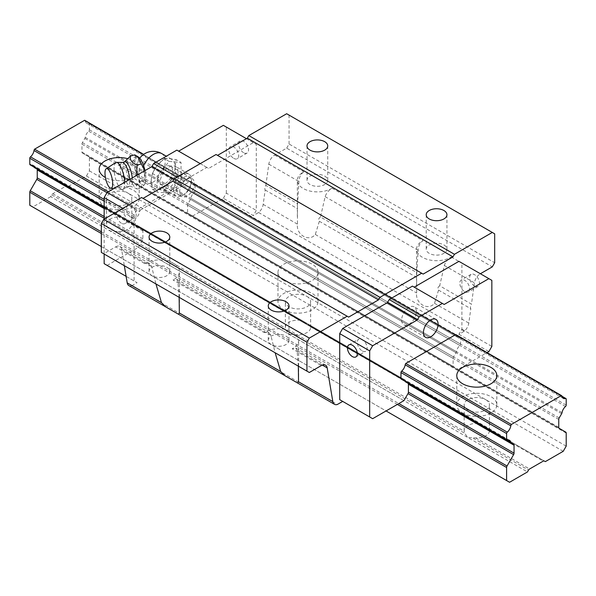 <?xml version="1.0" encoding="UTF-8"?>
<svg xmlns="http://www.w3.org/2000/svg" width="596" height="596" viewBox="0 0 596 596"><rect width="100%" height="100%" fill="white"/><g stroke="black" fill="none" stroke-linecap="round" stroke-linejoin="round"><path stroke-width="0.45" stroke-dasharray="2.98 2.23" d="M84.915 120.452A2.108 1.214 -60 0 1 85.183 120.995A6.742 3.896 120 0 0 86.495 123.074A6.742 3.896 120 0 0 88.722 123.238A1.266 0.73 -60 0 1 89.139 123.268A1.266 0.73 -60 0 1 89.4 123.849L89.4 129.816A1.266 0.73 -60 0 1 88.722 131.202A6.742 3.896 120 0 0 85.235 137.356A2.108 1.214 -60 0 1 84.841 138.428L82.39 142.667A2.108 1.214 120 0 0 81.95 144.143L81.95 152.077A2.108 1.214 120 0 0 82.39 153.045L88.96 156.837A2.108 1.214 -60 0 1 89.4 157.806L89.4 170.858L86.42 176.021L68.54 186.339L128.14 220.751L122.873 217.711L120.265 216.922A12.643 7.301 0 0 0 106.557 224.193A12.643 7.301 0 0 0 106.602 224.811L107.101 226.815L110.26 231.077L118.135 231.464A12.643 7.301 0 0 0 131.843 224.193A12.643 7.301 0 0 0 131.798 223.575L131.299 222.576L128.14 220.751L306.94 323.978L301.673 320.939L299.065 320.149A12.643 7.301 0 0 0 285.357 327.42A12.643 7.301 0 0 0 285.402 328.038L285.901 330.05L289.06 334.304L527.46 471.943M68.54 186.339L67.49 185.736A2.108 1.214 120 0 0 66.432 185.84L52.768 193.73A2.108 1.214 120 0 0 51.71 194.84L50.66 196.665L289.06 334.304L296.935 334.691A12.643 7.301 0 0 0 310.643 327.42A12.643 7.301 0 0 0 310.598 326.802L310.099 325.803L306.94 323.978L485.74 427.213L480.473 424.173L477.865 423.376A12.643 7.301 0 0 0 464.157 430.647A12.643 7.301 0 0 0 464.202 431.266L464.701 433.277L467.86 437.531L475.735 437.926A12.643 7.301 0 0 0 489.443 430.647A12.643 7.301 0 0 0 489.398 430.036L488.899 429.031L485.74 427.213L545.34 461.617M131.299 222.576L301.673 320.939L131.299 222.576M128.14 193.223A12.643 7.301 180 0 1 131.843 198.386A12.643 7.301 180 0 1 119.2 205.687A12.643 7.301 180 0 1 106.557 198.386A12.643 7.301 180 0 1 114.365 191.644A12.643 7.301 180 0 1 128.14 193.223M105.045 206.559A20.018 11.555 -0 0 0 126.859 209.062A20.018 11.555 -0 0 0 139.218 198.386A20.018 11.555 -0 0 0 119.2 186.824A20.018 11.555 -0 0 0 99.182 198.386A20.018 11.555 -0 0 0 105.045 206.559M127.529 158.625A20.018 11.555 180 0 1 139.218 169.137A20.018 11.555 180 0 1 127.104 179.754A20.018 11.555 180 0 1 105.425 177.526M310.099 325.803L480.473 424.173L310.099 325.803M306.94 296.45A12.643 7.301 180 0 1 310.643 301.613A12.643 7.301 180 0 1 298 308.914A12.643 7.301 180 0 1 285.357 301.613A12.643 7.301 180 0 1 293.165 294.871A12.643 7.301 180 0 1 306.94 296.45M283.845 309.786A20.018 11.555 -0 0 0 305.659 312.289A20.018 11.555 -0 0 0 318.018 301.613A20.018 11.555 -0 0 0 298 290.058A20.018 11.555 -0 0 0 277.982 301.613A20.018 11.555 -0 0 0 283.845 309.786M283.845 280.537A20.018 11.555 180 0 1 277.982 272.365A20.018 11.555 180 0 1 298 260.81A20.018 11.555 180 0 1 318.018 272.365A20.018 11.555 180 0 1 305.659 283.04A20.018 11.555 180 0 1 283.845 280.537M488.899 429.031L544.29 461.013L488.899 429.031M86.42 176.021L563.22 451.299M89.4 170.858L566.2 446.136M67.49 185.736L122.873 217.711L67.49 185.736M50.66 196.665L32.78 206.983L509.58 482.268M101.32 246.558L386.059 410.949M32.78 206.983L29.8 205.27M104.151 207.855L140 228.559A2.108 1.214 -60 0 1 139.606 227.948A6.742 3.896 120 0 0 138.324 225.996A6.742 3.896 120 0 0 136.119 225.824A1.266 0.73 -60 0 1 135.702 225.795A1.266 0.73 -60 0 1 135.441 225.214L135.441 219.246A1.266 0.73 -60 0 1 136.119 217.853A6.742 3.896 120 0 0 139.658 211.535A2.108 1.214 -60 0 1 140.224 210.165L108.338 191.748M36.81 168.981L34.359 167.565M33.994 167.074A2.108 1.214 -60 0 1 33.965 166.954A6.742 3.896 120 0 0 32.683 165.003A6.742 3.896 120 0 0 30.478 164.831A1.266 0.73 -60 0 1 30.061 164.801M190.422 181.34L455.94 334.639L190.258 181.273A2.108 1.214 -60 0 1 190.422 181.34A2.108 1.214 -60 0 1 190.824 181.989A6.742 3.896 120 0 0 192.135 184.067A6.742 3.896 120 0 0 194.363 184.231A1.266 0.73 -60 0 1 194.78 184.261A1.266 0.73 -60 0 1 195.041 184.842L195.041 190.802A1.266 0.73 -60 0 1 194.363 192.195A6.742 3.896 120 0 0 190.876 198.341A2.108 1.214 -60 0 1 190.482 199.414L188.031 203.661A2.108 1.214 120 0 0 187.591 205.128L187.591 213.07A2.108 1.214 120 0 0 188.031 214.031L457.579 369.662L487.088 352.623M82.39 153.045L559.19 428.323M88.96 156.837L565.76 432.115L88.96 156.837M485.74 399.678A12.643 7.301 180 0 1 489.443 404.84A12.643 7.301 180 0 1 476.8 412.141A12.643 7.301 180 0 1 464.157 404.84A12.643 7.301 180 0 1 471.965 398.098A12.643 7.301 180 0 1 485.74 399.678M462.645 413.013A20.018 11.555 -0 0 0 484.459 415.524A20.018 11.555 -0 0 0 496.818 404.84A20.018 11.555 -0 0 0 476.8 393.285A20.018 11.555 -0 0 0 456.782 404.84A20.018 11.555 -0 0 0 462.645 413.013M138.652 157.217A14.52 4.537 -103.4 0 0 135.977 171.953A14.52 4.537 -103.4 0 0 145.029 183.881A14.52 4.537 -103.4 0 0 145.946 178.644A14.52 4.537 -103.4 0 0 144.977 170.598M134.808 154.863C136.477 156.688 135.389 159.184 131.552 162.365C135.374 167.185 136.454 172.721 134.808 178.956C139.725 181.318 141.893 184.35 141.326 188.038L144.873 184.171L144.821 170.687M136.886 166.016A9.767 3.054 -103.4 0 0 141.267 179.97A9.767 3.054 -103.4 0 0 142.802 180.737C144.113 180.536 144.776 179.299 144.791 177.027L142.802 167.781A9.767 3.054 -103.4 0 0 137.236 163.133A9.767 3.054 -103.4 0 0 136.886 166.016M169.115 161.412L164.22 158.588L157.195 165.39L152.3 173.414L151.235 180.752L152.3 189.312L157.195 189.23L164.22 190.377L169.115 182.346L176.14 175.544L175.075 166.984A16.859 9.73 120 0 0 171.581 159.266A16.859 9.73 120 0 0 169.115 158.506A16.859 9.73 120 0 0 157.195 165.39A16.859 9.73 120 0 0 151.235 180.752A16.859 9.73 120 0 0 154.729 188.463A16.859 9.73 120 0 0 157.195 189.23A16.859 9.73 120 0 0 169.115 182.346A16.859 9.73 120 0 0 175.075 166.984L176.14 159.654L181.035 162.477L169.115 161.412L157.195 176.245L157.195 192.135L169.115 193.201L181.035 178.375L181.035 162.477M152.3 173.414L157.195 176.245M152.3 189.312L157.195 192.135M164.22 190.377L169.115 193.201M176.14 175.544L181.035 178.375M164.22 158.588L169.115 158.506L176.14 159.654M178.055 172.147A12.643 7.301 120 0 0 175.44 166.359A12.643 7.301 120 0 0 165.695 169.748A12.643 7.301 120 0 0 160.175 182.465A12.643 7.301 120 0 0 162.79 188.254A12.643 7.301 120 0 0 172.535 184.872A12.643 7.301 120 0 0 178.055 172.147M136.596 175.433L140.365 181.549C136.007 184.82 134.927 187.323 137.11 189.044L134.89 187.934L130.591 179.962C126.233 175.231 125.145 169.704 127.328 163.371L131.552 162.365M127.328 163.371L127.052 159.177M130.591 179.962L134.808 178.956M137.11 189.044L141.326 188.038M140.365 181.549L144.582 180.536M115.691 162.589A13.909 4.343 -103.4 0 0 115.14 176.93A13.909 4.343 -103.4 0 0 122.12 189.476A13.909 4.343 -103.4 0 0 122.605 189.454A13.909 4.343 -103.4 0 0 124.691 183.344A13.909 4.343 -103.4 0 0 124.668 182.324M173.585 190.213A12.643 7.301 -60 0 1 179.105 177.489A12.643 7.301 -60 0 1 188.85 174.099A12.643 7.301 -60 0 1 191.465 179.888A12.643 7.301 -60 0 1 182.525 195.376A12.643 7.301 -60 0 1 176.2 196.002A12.643 7.301 -60 0 1 173.585 190.213M176.565 190.213A10.534 6.087 -60 0 1 184.015 177.31A10.534 6.087 -60 0 1 191.465 181.609A10.534 6.087 -60 0 1 184.015 194.512A10.534 6.087 -60 0 1 176.565 190.213M464.731 291.72A6.951 4.016 -120 0 0 468.21 292.062A6.951 4.016 -120 0 0 468.21 284.031A6.951 4.016 -120 0 0 461.252 280.023A6.951 4.016 -120 0 0 460.187 285.596A6.951 4.016 -120 0 0 464.731 291.72M474.565 286.043A6.951 4.016 60 0 1 470.02 279.911A6.951 4.016 60 0 1 471.086 274.339A6.951 4.016 60 0 1 478.044 278.354A6.951 4.016 60 0 1 478.044 286.385A6.951 4.016 60 0 1 474.565 286.043M233.781 158.38A6.951 4.016 -120 0 0 237.26 158.73A6.951 4.016 -120 0 0 237.26 150.699A6.951 4.016 -120 0 0 230.302 146.683A6.951 4.016 -120 0 0 229.236 152.256A6.951 4.016 -120 0 0 233.781 158.38M243.615 152.703A6.951 4.016 60 0 1 239.07 146.579A6.951 4.016 60 0 1 240.136 141.006A6.951 4.016 60 0 1 247.094 145.022A6.951 4.016 60 0 1 247.094 153.045A6.951 4.016 60 0 1 243.615 152.703M101.32 252.406L103.704 253.784L115.691 246.863L144.754 263.641L149.447 263.499L151.66 266.539L155.929 283.934M115.691 246.863A8.426 4.865 -60 0 1 119.9 246.446A8.426 4.865 -60 0 1 121.562 249.165L124.326 265.689M188.031 214.031L192.061 216.363L223.351 198.297L253.3 215.588L258.634 212.511A8.426 4.865 120 0 0 263.179 204.376L265.19 190.02A4.217 2.436 -60 0 1 265.838 185.423L297.598 203.757L298.924 181.519C299.155 177.258 300.771 174.032 303.759 171.842A20.018 11.555 180 0 0 297.352 180.32A20.018 11.555 180 0 0 310.054 191.078A20.018 11.555 180 0 0 332.046 188.18C328.716 190.176 326.414 193 325.14 196.658L320.492 216.981L416.798 272.581L418.124 250.335C418.355 246.081 419.971 242.855 422.959 240.665A20.018 11.555 180 0 0 416.552 249.135A20.018 11.555 180 0 0 429.254 259.893A20.018 11.555 180 0 0 451.247 256.995C447.916 258.992 445.614 261.823 444.34 265.473L439.692 285.797L471.458 304.139L474.438 282.854A8.426 4.865 -60 0 1 480.309 273.78L480.376 273.743M265.19 190.02L297.449 208.645L297.598 203.757M320.492 216.981C318.622 218.263 318.242 219.7 319.352 221.287L315.314 234.474C309.004 242.349 295.951 234.839 297.456 224.163L297.449 208.645M319.352 221.287L416.649 277.46L416.798 272.581M439.692 285.797C437.822 287.086 437.442 288.524 438.552 290.11L434.514 303.297C428.204 311.164 415.151 303.655 416.656 292.986L416.649 277.46M179.143 297.337L177.876 281.677L176.781 279.286L173.041 279.978L263.954 332.464A20.018 11.555 180 0 1 285.946 329.566A20.018 11.555 180 0 1 298.648 340.323A20.018 11.555 180 0 1 292.241 348.794L321.311 365.579M263.954 332.464L268.647 332.322L270.86 335.362L275.129 352.757M438.552 290.11L470.81 308.735A4.217 2.436 -60 0 1 471.458 304.139M458.92 261.353L461.9 263.074L461.9 329.141L458.92 334.304L464.254 331.227A8.426 4.865 120 0 0 468.799 323.084L470.81 308.735M265.838 185.423L268.818 164.138A8.426 4.865 -60 0 1 274.689 155.064L286.676 148.143L492.296 266.859M324.693 176.088A10.363 5.982 180 0 1 327.733 180.32A10.363 5.982 180 0 1 317.37 186.302A10.363 5.982 180 0 1 307.007 180.32A10.363 5.982 180 0 1 313.407 174.792A10.363 5.982 180 0 1 324.693 176.088M443.893 244.911A10.363 5.982 180 0 1 446.933 249.135A10.363 5.982 180 0 1 436.57 255.118A10.363 5.982 180 0 1 426.207 249.135A10.363 5.982 180 0 1 432.607 243.615A10.363 5.982 180 0 1 443.893 244.911M144.754 263.641A20.018 11.555 180 0 1 166.746 260.743A20.018 11.555 180 0 1 179.448 271.508A20.018 11.555 180 0 1 173.041 279.978M103.704 253.784L309.324 372.5M166.753 267.276A10.363 5.982 180 0 1 169.793 271.508A10.363 5.982 180 0 1 159.43 277.483A10.363 5.982 180 0 1 149.067 271.508A10.363 5.982 180 0 1 155.467 265.98A10.363 5.982 180 0 1 166.753 267.276M285.953 336.092A10.363 5.982 180 0 1 288.993 340.323A10.363 5.982 180 0 1 278.63 346.306A10.363 5.982 180 0 1 268.267 340.323A10.363 5.982 180 0 1 274.667 334.796A10.363 5.982 180 0 1 285.953 336.092M298.343 366.153L297.076 350.5L295.981 348.101L292.241 348.794M455.94 334.639A2.108 1.214 -60 0 1 456.342 335.287A6.742 3.896 120 0 0 457.653 337.358A6.742 3.896 120 0 0 459.881 337.522A1.266 0.73 -60 0 1 460.298 337.552A1.266 0.73 -60 0 1 460.559 338.133L460.559 344.101A1.266 0.73 -60 0 1 459.881 345.494A6.742 3.896 120 0 0 456.394 351.64A2.108 1.214 -60 0 1 456 352.713L453.549 356.959A2.108 1.214 120 0 0 453.109 358.427L453.109 366.369A2.108 1.214 120 0 0 453.549 367.33M192.061 216.363L457.579 369.662M458.92 334.304L488.869 351.595M258.634 212.511L464.254 331.227M286.676 148.143L289.06 144.016L494.68 262.732M289.06 144.016L289.06 115.11L494.68 233.826M289.06 115.11L286.676 113.732M216.05 154.513L423.16 274.085M141.55 197.522L348.66 317.094M128.863 285.588A8.426 4.865 120 0 0 131.746 285.767L337.366 404.483M131.746 285.767L137.08 282.69L134.1 280.969L134.1 214.903L137.08 209.74L181.78 183.933L183.568 180.834L206.812 167.416L208.6 168.445L253.3 142.638L256.28 144.359L256.28 210.425L253.3 215.588M104.151 263.678L137.08 282.69M107.131 265.399L138.421 247.333L403.939 400.631M342.7 401.399L372.649 418.69M138.421 247.333L142.451 240.344A2.108 1.214 120 0 0 142.891 238.877L142.891 230.935A2.108 1.214 120 0 0 142.451 229.974M405.153 381.358A2.108 1.214 -60 0 1 405.124 381.246A6.742 3.896 120 0 0 403.842 379.294A6.742 3.896 120 0 0 401.637 379.123L136.119 225.824M140.224 210.165L190.258 181.273M412.432 286.125L444.169 304.452M461.9 263.074L491.849 280.366M461.9 329.141L491.849 346.432M200.256 163.632L206.812 167.416M176.863 150.125L208.6 168.445M177.012 177.049L183.568 180.834M173.883 179.374L181.78 183.933M128.736 204.92L137.08 209.74M122.776 208.362L134.1 214.903M121.435 223.247A6.951 4.016 60 0 1 116.891 217.115A6.951 4.016 60 0 1 117.956 211.543A6.951 4.016 60 0 1 124.914 215.558A6.951 4.016 60 0 1 124.914 223.589A6.951 4.016 60 0 1 121.435 223.247M126.114 276.358L134.1 280.969M104.151 219.112L104.151 254.038M223.351 198.297L226.331 193.134L256.28 210.425M226.331 193.134L226.331 127.067L256.28 144.359M246.446 138.682L253.3 142.638M226.331 127.067L223.351 125.346M165.241 183.531A10.363 5.982 120 0 0 172.013 174.397A10.363 5.982 120 0 0 170.419 166.098A10.363 5.982 120 0 0 160.063 172.08A10.363 5.982 120 0 0 160.063 184.045A10.363 5.982 120 0 0 165.241 183.531M186.995 196.091A10.363 5.982 -60 0 1 181.817 196.605A10.363 5.982 -60 0 1 181.817 184.641A10.363 5.982 -60 0 1 192.173 178.658A10.363 5.982 -60 0 1 193.767 186.958A10.363 5.982 -60 0 1 186.995 196.091M409.005 307.35A10.363 5.982 120 0 0 402.233 316.476A10.363 5.982 120 0 0 403.827 324.783A10.363 5.982 120 0 0 414.183 318.8A10.363 5.982 120 0 0 414.183 306.836A10.363 5.982 120 0 0 409.005 307.35M131.269 217.57A6.951 4.016 -120 0 0 134.748 217.912A6.951 4.016 -120 0 0 134.748 209.881A6.951 4.016 -120 0 0 127.79 205.866A6.951 4.016 -120 0 0 126.724 211.438A6.951 4.016 -120 0 0 131.269 217.57M362.219 350.902A6.951 4.016 -120 0 0 365.698 351.253A6.951 4.016 -120 0 0 365.698 343.221A6.951 4.016 -120 0 0 358.74 339.206A6.951 4.016 -120 0 0 357.675 344.779A6.951 4.016 -120 0 0 362.219 350.902M115.527 231.68L285.901 330.05M118.135 231.464L285.402 328.038M131.798 223.575L299.065 320.149M294.327 334.907L464.701 433.277M296.935 334.691L464.202 431.266M310.598 326.802L477.865 423.376M489.398 430.036L543.232 461.118M475.735 437.926L529.568 469.007M473.127 438.142L528.51 470.117M51.71 194.84L107.101 226.815M66.432 185.84L120.265 216.922M52.768 193.73L106.602 224.811M101.32 233.505L397.361 404.423M101.32 231.784L398.851 403.567M104.151 218.233L142.451 240.344M104.151 216.512L142.891 238.877M104.151 208.57L142.891 230.935M33.965 166.954L507.129 440.139M30.478 164.831L507.278 440.109M104.151 207.147L135.441 225.214M104.151 201.187L135.441 219.246M104.151 199.399L136.119 217.853M106.997 192.679L139.658 211.535M85.183 120.995L561.983 396.273L89.139 123.268M88.722 123.238L562.035 396.504M89.4 123.849L566.2 399.126M89.4 129.816L566.2 405.094M88.722 131.202L565.522 406.479M85.235 137.356L562.035 412.633M84.841 138.428L561.641 413.706M82.39 142.667L559.19 417.945M81.95 144.143L558.75 419.42M81.95 152.077L558.75 427.354M89.4 157.806L566.2 433.083M142.802 167.781A16.859 9.73 -60 0 1 143.629 165.777M161.747 153.589A16.859 9.73 -60 0 1 161.747 173.056A16.859 9.73 -60 0 1 144.895 182.786A16.859 9.73 -60 0 1 142.802 180.737M122.716 162.425A12.509 3.911 -103.4 0 0 121.182 175.492A12.509 3.911 -103.4 0 0 128.46 186.444A12.509 3.911 -103.4 0 0 129.764 181.251A12.509 3.911 -103.4 0 0 129.697 179.418M122.605 189.454L129.943 186.079A12.486 3.904 -103.4 0 0 132.431 180.603A12.486 3.904 -103.4 0 0 132.29 177.921M124.206 162.082A12.486 3.904 -103.4 0 0 123.864 174.851A12.486 3.904 -103.4 0 0 129.943 186.079L134.89 187.926M121.562 249.165L151.66 266.539M325.14 196.658L418.124 250.335M315.314 234.474L416.656 292.986M177.876 281.677L270.86 335.362M444.34 265.473L474.438 282.854M434.514 303.297L468.799 323.084M268.818 164.138L298.924 181.519M332.046 188.18L422.959 240.665M274.689 155.064L303.759 171.842M451.247 256.995L480.309 273.78M297.076 350.5L322.347 365.087M190.876 198.341L456.394 351.64M190.482 199.414L456 352.713M188.031 203.661L453.549 356.959M187.591 205.128L453.109 358.427M187.591 213.07L453.109 366.369M263.179 204.376L297.456 224.163M139.606 227.948L405.124 381.246M190.824 181.989L456.342 335.287M194.363 184.231L459.881 337.522M195.041 184.842L460.559 338.133M195.041 190.802L460.559 344.101M194.363 192.195L459.881 345.494M131.843 224.193L131.843 198.386M106.557 224.193L106.557 198.386M99.182 169.137L99.182 198.386M139.218 169.137L139.218 198.386M310.643 327.42L310.643 301.613M285.357 327.42L285.357 301.613M277.982 272.365L277.982 301.613M318.018 272.365L318.018 301.613M32.683 165.003L509.483 440.288M104.151 207.579L135.702 225.795M86.495 123.074L563.294 398.352M489.443 430.647L489.443 404.84M464.157 430.647L464.157 404.84M456.782 375.592L456.782 404.84M496.818 375.592L496.818 404.84M139.732 158.208A16.859 16.859 0 0 0 137.236 163.133M141.267 179.97A16.859 16.859 0 0 0 144.895 182.786L154.729 188.463M171.581 159.266L166.306 156.219M113.791 188.604L122.12 189.476M188.85 174.099L175.44 166.359M176.2 196.002L162.79 188.254M191.465 181.609L191.465 179.888M184.015 194.512L182.525 195.376M471.086 274.339L461.252 280.023M478.044 286.385L468.21 292.062M240.136 141.006L230.302 146.683M247.094 153.045L237.26 158.73M176.781 279.286L268.647 332.322M119.9 246.446L149.447 263.499M295.981 348.101L325.52 365.162M138.324 225.996L403.842 379.294M192.135 184.067L457.653 337.358M194.78 184.261L460.298 337.552M160.063 184.045L181.817 196.605M170.419 166.098L192.173 178.658M435.937 319.396L414.183 306.836M425.581 337.336L403.827 324.783M426.207 214.731L426.207 249.135M446.933 214.731L446.933 249.135M268.267 305.912L268.267 340.323M288.993 305.912L288.993 340.323M149.067 237.096L149.067 271.508M169.793 237.096L169.793 271.508M307.007 145.908L307.007 180.32M327.733 145.908L327.733 180.32M416.552 285.41L416.552 249.135M298.648 376.598L298.648 340.323M297.352 216.594L297.352 180.32M179.448 307.774L179.448 271.508M124.914 223.589L134.748 217.912M117.956 211.543L127.79 205.866M355.864 356.93L365.698 351.253M348.906 344.883L358.74 339.206"/><path stroke-width="0.89" d="M105.425 177.526A20.018 11.555 180 0 1 105.045 177.31A20.018 11.555 180 0 1 99.182 169.137A20.018 11.555 180 0 1 127.529 158.625M545.34 461.617L544.29 461.013A2.108 1.214 120 0 0 543.232 461.118L529.568 469.007A2.108 1.214 120 0 0 528.51 470.117L527.46 471.943L509.58 482.268L506.6 480.547L506.6 467.495A2.108 1.214 -60 0 1 507.04 466.027L513.61 454.629A2.108 1.214 120 0 0 514.05 453.161L514.05 445.227A2.108 1.214 120 0 0 513.61 444.258L511.159 442.843A2.108 1.214 -60 0 1 510.765 442.232A6.742 3.896 120 0 0 509.483 440.288A6.742 3.896 120 0 0 507.278 440.109A1.266 0.73 -60 0 1 506.861 440.079A1.266 0.73 -60 0 1 506.6 439.498L506.6 433.538A1.266 0.73 -60 0 1 507.278 432.145A6.742 3.896 120 0 0 510.817 425.82A2.108 1.214 -60 0 1 511.383 424.449L561.417 395.558A2.108 1.214 -60 0 1 561.581 395.625A2.108 1.214 -60 0 1 561.983 396.273A6.742 3.896 120 0 0 563.294 398.352A6.742 3.896 120 0 0 565.522 398.515A1.266 0.73 -60 0 1 565.939 398.545A1.266 0.73 -60 0 1 566.2 399.126L566.2 405.094A1.266 0.73 -60 0 1 565.522 406.479A6.742 3.896 120 0 0 562.035 412.633A2.108 1.214 -60 0 1 561.641 413.706L559.19 417.945A2.108 1.214 120 0 0 558.75 419.42L558.75 427.354A2.108 1.214 120 0 0 559.19 428.323L565.76 432.115A2.108 1.214 -60 0 1 566.2 433.083L566.2 446.136L563.22 451.299L545.34 461.617M33.994 167.074A2.108 1.214 -60 0 0 34.359 167.565L36.81 168.981A2.108 1.214 120 0 1 37.25 169.949L37.25 177.884A2.108 1.214 120 0 1 36.81 179.351L30.24 190.75A2.108 1.214 -60 0 0 29.8 192.217L29.8 205.27L101.32 246.558M386.059 410.949L506.6 480.547M487.088 352.623L488.869 351.595L491.849 346.432L491.849 280.366L488.869 278.645L444.169 304.452L442.381 303.416L419.137 316.841L417.349 319.933L372.649 345.74L369.669 350.902L369.669 416.969L372.649 418.69L403.939 400.631L407.969 393.643A2.108 1.214 120 0 0 408.409 392.175L408.409 384.234A2.108 1.214 120 0 0 407.969 383.265L513.61 444.258M407.969 383.265L405.518 381.85A2.108 1.214 -60 0 1 405.153 381.358M104.151 207.579L30.061 164.801A1.266 0.73 -60 0 1 29.8 164.22L29.8 158.26A1.266 0.73 -60 0 1 30.478 156.86A6.742 3.896 120 0 0 34.017 150.542A2.108 1.214 -60 0 1 34.583 149.171L108.338 191.748M401.637 379.123A1.266 0.73 -60 0 1 401.22 379.086A1.266 0.73 -60 0 1 400.959 378.512L400.959 372.545A1.266 0.73 -60 0 1 401.637 371.152A6.742 3.896 120 0 0 405.176 364.827A2.108 1.214 -60 0 1 405.742 363.456L511.383 424.449M462.645 383.764A20.018 11.555 180 0 1 456.782 375.592A20.018 11.555 180 0 1 476.8 364.037A20.018 11.555 180 0 1 496.818 375.592A20.018 11.555 180 0 1 484.459 386.275A20.018 11.555 180 0 1 462.645 383.764M34.583 149.171L84.617 120.28L143.666 154.371L84.781 120.347A2.108 1.214 -60 0 1 84.915 120.452M405.742 363.456L455.776 334.565L561.417 395.558M144.977 170.598A14.52 4.537 -103.4 0 0 138.652 157.217L137.594 156.48L144.821 170.687M132.29 177.921A12.486 3.904 -103.4 0 0 128.878 165.792A12.486 3.904 -103.4 0 0 124.206 162.082L130.591 155.876L134.808 154.863L137.587 156.487M130.591 155.876C129.511 159.706 131.679 162.738 137.11 164.958L141.326 163.952M137.11 164.958L136.596 175.433M112.719 183.836A10.117 3.159 -103.4 0 0 110.372 172.967A10.117 3.159 -103.4 0 0 106.177 168.743A10.117 3.159 -103.4 0 0 105.775 179.172A10.117 3.159 -103.4 0 0 110.849 188.299A10.117 3.159 -103.4 0 0 112.719 183.836M124.668 182.324A13.909 4.343 -103.4 0 0 121.517 168.526A13.909 4.343 -103.4 0 0 116.131 162.395A13.909 4.343 -103.4 0 0 115.691 162.589L106.177 168.743M155.929 283.934L161.486 302.664L165.703 306.858L178.435 314.219L179.344 312.975L179.143 297.337M124.326 265.689L127.201 282.876A8.426 4.865 120 0 0 128.863 285.588L165.703 306.858M275.129 352.757L280.686 371.487L284.903 375.681L297.635 383.034L298.544 381.798L298.343 366.153M480.376 273.743L492.296 266.859L494.68 262.732L494.68 233.826L492.296 232.447L454.45 254.298L452.96 256.876L423.16 274.085L421.67 273.221L379.95 297.315L378.46 299.892L348.66 317.094L347.17 316.238L309.324 338.088L306.94 342.216L306.94 371.122L309.324 372.5L321.311 365.579A8.426 4.865 -60 0 1 325.52 365.162A8.426 4.865 -60 0 1 327.182 367.874L332.821 401.585A8.426 4.865 120 0 0 334.483 404.304A8.426 4.865 120 0 0 337.366 404.483L342.7 401.399L339.72 399.678L339.72 333.611L342.7 328.456L387.4 302.641L389.188 299.55L412.432 286.125L442.381 303.416M429.247 218.955A10.363 5.982 0 0 0 440.533 220.252A10.363 5.982 0 0 0 446.933 214.731A10.363 5.982 0 0 0 443.893 210.5A10.363 5.982 0 0 0 432.607 209.203A10.363 5.982 0 0 0 426.207 214.731A10.363 5.982 0 0 0 429.247 218.955M454.45 254.298L248.83 135.583L286.676 113.732L492.296 232.447M310.047 150.14A10.363 5.982 0 0 0 321.333 151.436A10.363 5.982 0 0 0 327.733 145.908A10.363 5.982 0 0 0 324.693 141.677A10.363 5.982 0 0 0 313.407 140.38A10.363 5.982 0 0 0 307.007 145.908A10.363 5.982 0 0 0 310.047 150.14M271.307 310.144A10.363 5.982 0 0 0 282.593 311.44A10.363 5.982 0 0 0 288.993 305.912A10.363 5.982 0 0 0 285.953 301.68A10.363 5.982 0 0 0 274.667 300.384A10.363 5.982 0 0 0 268.267 305.912A10.363 5.982 0 0 0 271.307 310.144M309.324 338.088L103.704 219.373L141.55 197.522L347.17 316.238M152.107 241.32A10.363 5.982 0 0 0 163.393 242.624A10.363 5.982 0 0 0 169.793 237.096A10.363 5.982 0 0 0 166.753 232.865A10.363 5.982 0 0 0 155.467 231.568A10.363 5.982 0 0 0 149.067 237.096A10.363 5.982 0 0 0 152.107 241.32M248.83 135.583L247.34 138.168L452.96 256.876M247.34 138.168L217.54 155.37M379.95 297.315L174.33 178.599L216.05 154.513L421.67 273.221M174.33 178.599L172.84 181.177L378.46 299.892M172.84 181.177L143.04 198.386M103.704 219.373L101.32 223.5L306.94 342.216M101.32 223.5L101.32 252.406L306.94 371.122M455.776 334.565A2.108 1.214 -60 0 1 455.94 334.639L561.581 395.625M414.22 287.16L458.92 261.353L488.869 278.645M430.759 319.903A10.363 5.982 -60 0 1 435.937 319.396A10.363 5.982 -60 0 1 435.937 331.354A10.363 5.982 -60 0 1 425.581 337.336A10.363 5.982 -60 0 1 423.987 329.037A10.363 5.982 -60 0 1 430.759 319.903M339.72 399.678L369.669 416.969M352.385 356.579A6.951 4.016 60 0 1 347.84 350.455A6.951 4.016 60 0 1 348.906 344.883A6.951 4.016 60 0 1 355.864 348.898A6.951 4.016 60 0 1 355.864 356.93A6.951 4.016 60 0 1 352.385 356.579M339.72 333.611L369.669 350.902M342.7 328.456L372.649 345.74M387.4 302.641L417.349 319.933M389.188 299.55L419.137 316.841M177.012 177.049L153.619 163.542L176.863 150.125L200.256 163.632M153.619 163.542L151.831 166.642L173.883 179.374M151.831 166.642L107.131 192.448L128.736 204.92M107.131 192.448L104.151 197.611L122.776 208.362M104.151 254.038L104.151 263.678L126.114 276.358M104.151 197.611L104.151 219.112M178.651 151.153L223.351 125.346L246.446 138.682M29.8 192.217L101.32 233.505M397.361 404.423L506.6 467.495M30.24 190.75L101.32 231.784M398.851 403.567L507.04 466.027M36.81 179.351L104.151 218.233M407.969 393.643L513.61 454.629M37.25 177.884L104.151 216.512M408.409 392.175L514.05 453.161M37.25 169.949L104.151 208.57M408.409 384.234L514.05 445.227M34.359 167.565L104.151 207.855M507.129 440.139L510.765 442.232M29.8 164.22L104.151 207.147M400.959 378.512L506.6 439.498M29.8 158.26L104.151 201.187M400.959 372.545L506.6 433.538M30.478 156.86L104.151 199.399M401.637 371.152L507.278 432.145M34.017 150.542L106.997 192.679M405.176 364.827L510.817 425.82M562.035 396.504L565.522 398.515M143.629 165.777A16.859 9.73 -60 0 1 161.747 153.589A16.859 16.859 0 0 0 139.732 158.208M129.697 179.418A12.509 3.911 -103.4 0 0 122.716 162.425L124.206 162.082M127.201 282.876L161.486 302.664M179.344 312.975L280.686 371.487M298.544 381.798L332.821 401.585M322.347 365.087L327.182 367.874M401.22 379.086L506.861 440.079M561.983 396.265L565.939 398.545M166.306 156.219L161.747 153.589M110.849 188.299L113.791 188.604M116.131 162.395L122.716 162.425M178.442 314.219L284.903 375.681M297.642 383.034L334.483 404.304"/></g></svg>
